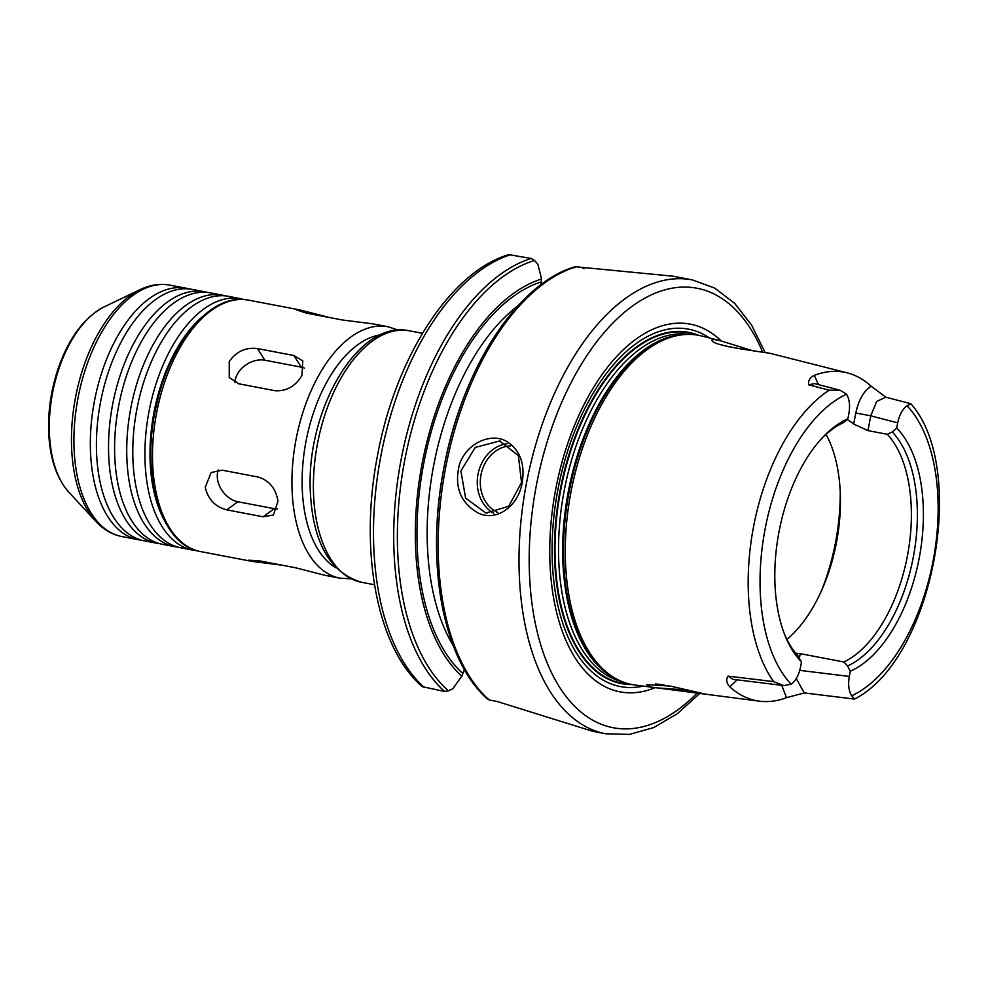 <?xml version="1.0" encoding="UTF-8"?>
<svg xmlns="http://www.w3.org/2000/svg" width="989" height="989" viewBox="0 0 989 989"><rect width="100%" height="100%" fill="white"/><g stroke="black" fill="none" stroke-linecap="round" stroke-linejoin="round"><path stroke-width="1.48" d="M702.882 693.746L654.644 687.578M658.637 688.01L687.553 690.087M705.54 694.179L670.505 686.106L646.447 684.635L650.762 686.984M854.348 699.05L804.28 692.93L786.527 697.665A170.293 92.002 -79.2 0 1 759.478 701.176L635.049 685.031A177.76 96.032 -79.2 0 1 631.996 684.549A177.76 96.032 -79.2 0 1 616.258 678.85A177.76 96.032 -79.2 0 1 570.974 491.941A177.76 96.032 -79.2 0 1 681.891 334.826A177.76 96.032 -79.2 0 1 698.617 335.32A177.76 96.032 -79.2 0 1 701.634 335.988L719.868 340.612M759.478 701.176A170.293 92.002 -79.2 0 1 756.56 700.707A170.293 92.002 -79.2 0 1 729.808 686.848L737.065 679.839M821.711 438.448A127.692 68.983 -79.2 0 1 842.628 423.02A127.692 68.983 -79.2 0 1 843.432 422.649L847.882 418.78A132.019 71.319 -79.2 0 0 823.083 436.99A132.019 71.319 -79.2 0 0 785.155 635.84A132.019 71.319 -79.2 0 0 801.498 661.901L800.509 667.118C798.815 675.116 795.712 680.828 791.188 684.24L783.721 685.587L773.633 681.606L728.052 676.13C725.864 679.53 726.458 683.102 729.808 686.848M818.509 384.634L814.293 375.375C809.793 377.65 807.926 380.79 808.705 384.795L829.215 390.198L840.069 390.222L846.522 394.203A158.252 85.487 -79.2 0 0 765.115 528.979A158.252 85.487 -79.2 0 0 791.188 684.24M814.293 375.363A168.822 91.211 -79.2 0 1 847.214 372.853A168.822 91.211 -79.2 0 1 871.148 386.217C863.718 391.051 858.6 399.976 855.819 412.994L870.753 415.837L876.662 401.46L885.823 397.195L871.148 386.217M752.295 350.625L720.412 340.748C714.157 339.239 711.375 339.178 712.068 340.562C713.044 346.026 760.628 351.614 770.456 353.419L847.214 372.853M720.215 344.518L728.658 346.78M664.188 684.957L655.447 683.943M855.819 412.994L853.705 424.046L867.934 430.598L870.753 415.837L897.691 422.872C899.372 414.873 902.475 409.162 907 405.75L910.869 403.759C968.997 469.046 932.627 659.762 854.545 699.05L851.677 695.786C848.723 690.94 847.932 684.499 849.316 676.427L799.742 670.369M853.705 424.046A124.688 67.363 100.8 0 0 847.017 419.521M808.705 384.795L814.602 383.608L838.845 389.938M804.267 692.93L796.269 678.528M799.433 657.92L800.249 653.667L795.749 653.222M732.886 679.319L728.052 676.13M800.249 653.667L843.901 661.987L847.598 665.98L850.305 671.21L849.316 676.427M897.691 422.872L896.689 428.089A132.019 71.319 -79.2 0 1 919.152 558.365A132.019 71.319 -79.2 0 1 850.305 671.21M847.882 418.78L848.871 413.563C850.256 405.49 849.464 399.049 846.522 394.215M896.689 428.089L892.239 431.958L887.331 434.307L867.934 430.598M801.498 661.901L797.715 655.509M798.791 656.671A127.692 68.983 -79.2 0 1 798.172 656.016A127.692 68.983 -79.2 0 1 784.413 633.986M892.239 431.958A127.692 68.983 -79.2 0 1 913.28 557.24A127.692 68.983 -79.2 0 1 847.598 665.98M842.01 423.329L843.432 422.649M887.331 434.307A124.688 67.363 -79.2 0 1 907.383 556.115A124.688 67.363 -79.2 0 1 843.901 661.987M826.038 434.344A124.688 67.363 -79.2 0 1 786.923 639.389M361.43 582.261C329.411 572.495 312.351 541.564 310.237 489.456C306.874 409.248 358.352 319.187 409.397 330.821A127.989 69.143 -79.2 0 0 317.494 443.591A127.989 69.143 -79.2 0 0 361.43 582.261L374.485 584.759M584.45 268.612L582.88 268.316M461.826 676.155L452.739 688.814L448.413 690.817L444.568 691.447L422.216 686.65C376.611 647.313 358.908 549.822 377.625 454.928C395.637 357.338 450.316 271.666 508.791 254.643L531.167 258.45L534.505 260.49L537.818 264.1L541.613 278.997A211.955 114.501 -79.2 0 0 422.859 459.774A211.955 114.501 -79.2 0 0 461.826 676.155L464.385 669.479M592.708 731.291L497.108 701.473L489.023 699.928A231.043 124.812 -79.2 0 1 446.385 463.903A231.043 124.812 -79.2 0 1 576.055 266.795L574.485 267.735L576.043 266.795L672.928 276.191L692.312 279.887L714.738 288.096L734.703 303.4L751.603 325.097L765.066 352.368M592.399 731.23L605.738 733.776A231.043 124.812 -79.2 0 1 526.42 483.448A231.043 124.812 -79.2 0 1 692.312 279.887M522.18 482.632C525.208 463.211 519.757 449.315 505.849 440.946C490.173 432.576 465.93 443.69 459.366 464.867C454.161 486.403 460.219 502.35 477.551 512.698C496.033 522.439 518.384 506.405 522.18 482.632L521.524 482.508L508.68 506.331L485.896 513.068L465.621 498.11L460.886 470.937L475.289 447.411L499.643 440.983L518.372 455.608L521.524 482.508M507.097 443.702A36.667 30.857 -79.2 0 0 478.021 474.213A36.667 30.857 -79.2 0 0 493.845 513.291M497.826 512.463A34.467 29.015 100.8 0 1 481.013 474.782A34.467 29.015 100.8 0 1 510.435 445.94M489.023 699.928L487.614 698.296M540.934 284.745L541.613 278.997M630.08 684.141A178.366 96.353 -79.2 0 1 625.023 683.733A178.366 96.353 -79.2 0 1 621.957 683.251A178.366 96.353 -79.2 0 1 560.726 489.988A178.366 96.353 -79.2 0 1 688.801 332.836A178.366 96.353 -79.2 0 1 691.83 333.516A178.366 96.353 -79.2 0 1 696.689 334.999M624.875 683.72A178.379 96.366 -79.2 0 1 624.727 683.696A178.379 96.366 -79.2 0 1 621.661 683.201A178.379 96.366 -79.2 0 1 560.429 489.926A178.379 96.366 -79.2 0 1 688.517 332.761A178.379 96.366 -79.2 0 1 691.546 333.441A178.379 96.366 -79.2 0 1 691.682 333.478M632.045 684.561A178.811 96.601 -79.2 0 1 558.525 499.433A178.811 96.601 -79.2 0 1 688.591 332.341A178.811 96.601 -79.2 0 1 698.667 335.333M655.151 687.639A187.181 101.125 -79.2 0 1 620.016 691.855A187.181 101.125 -79.2 0 1 555.756 489.036A187.181 101.125 -79.2 0 1 690.161 324.12A187.181 101.125 -79.2 0 1 721.29 340.97M229.213 361.603C236.247 351.478 245.68 347.139 257.511 348.573L293.894 355.508L302.807 360.936L301.966 375.474C295.402 386.328 286.439 391.409 275.066 390.717L238.695 383.781L229.25 377.514L229.213 361.603M234.986 382.57A22.005 16.034 147.7 0 1 264.867 360.206L301.237 367.142A22.005 16.034 147.7 0 1 304.352 368.044M205.242 487.317L211.114 472.532L222.216 470.183L258.586 477.131C269.416 480.666 275.882 488.69 277.983 501.2L273.421 515.022L263.123 516.79L226.741 509.854C215.219 506.825 208.049 499.309 205.242 487.317M277.476 508.989A22.005 16.034 53.9 0 1 274.237 508.68L237.867 501.744A22.005 16.034 53.9 0 1 218.309 469.948M282.285 565.226L252.059 561.406L248.746 560.207L258.933 560.775L295.315 567.711L324.812 575.277L339.969 578.169A127.989 69.143 -79.2 0 1 296.032 439.499A127.989 69.143 -79.2 0 1 387.935 326.729L398.406 330.165M387.935 326.729L372.779 323.836L342.565 320.016L306.182 313.08L296.502 309.854L300.026 309.965L329.535 317.531M300.026 309.965L259.884 302.3M258.005 302.115L258.883 302.127M200.532 551.565C159.822 545.298 139.944 472.519 156.818 403.673C170.689 340.785 211.98 292.114 248.499 300.124A127.989 69.143 -79.2 0 0 156.596 412.895A127.989 69.143 -79.2 0 0 200.532 551.565L252.059 561.406M248.499 300.124L280.517 306.244M68.785 492.114C58.252 480.258 51.811 463.754 49.45 442.565C46.99 418.26 49.846 393.733 58.017 368.984C68.674 338.25 84.04 317.556 104.105 306.911A101.496 54.84 -79.2 0 0 52.553 393.041A101.496 54.84 -79.2 0 0 68.785 492.114L95.846 521.388C103.35 529.535 112.066 534.604 121.981 536.582L138.386 539.722A127.989 69.143 -79.2 0 1 94.45 401.039A127.989 69.143 -79.2 0 1 186.352 288.269A127.989 69.143 -79.2 0 1 189.356 288.973M141.439 540.167A127.989 69.143 -79.2 0 1 138.386 539.722M159.637 543.641A127.989 69.143 -79.2 0 1 156.571 543.184L144.456 540.872A127.989 69.143 -79.2 0 1 100.519 402.202A127.989 69.143 -79.2 0 1 192.41 289.431L204.538 291.743A127.989 69.143 -79.2 0 1 207.554 292.447M156.571 543.184A127.989 69.143 -79.2 0 1 112.635 404.513A127.989 69.143 -79.2 0 1 204.538 291.743M177.822 547.115A127.989 69.143 -79.2 0 1 174.769 546.657L162.641 544.346A127.989 69.143 -79.2 0 1 118.705 405.663A127.989 69.143 -79.2 0 1 210.608 292.905L222.735 295.217A127.989 69.143 -79.2 0 1 225.739 295.921M174.769 546.657A127.989 69.143 -79.2 0 1 130.832 407.975A127.989 69.143 -79.2 0 1 222.735 295.217M240.92 298.678A127.989 69.143 -79.2 0 0 149.018 411.449A127.989 69.143 -79.2 0 0 192.954 550.131L180.826 547.807A127.989 69.143 -79.2 0 1 136.89 409.137A127.989 69.143 -79.2 0 1 228.793 296.366L244.679 299.593M773.633 681.606A167.042 90.246 -79.2 0 1 753.544 526.766A167.042 90.246 -79.2 0 1 829.215 390.198M840.23 491.57A146.693 79.244 -79.2 0 1 835.52 542.405A146.693 79.244 -79.2 0 1 821.179 591.41M781.718 685.29L786.539 697.665M907 405.75A158.252 85.487 -79.2 0 1 933.072 561.01A158.252 85.487 -79.2 0 1 851.677 695.786M424.355 687.59A231.043 124.812 -79.2 0 1 381.643 451.948A231.043 124.812 -79.2 0 1 510.954 254.593M444.568 691.447A231.043 124.812 -79.2 0 1 401.855 455.805A231.043 124.812 -79.2 0 1 531.167 258.45M448.413 690.817A229.201 123.823 -79.2 0 1 405.453 456.498A229.201 123.823 -79.2 0 1 534.505 260.49M481.569 692.461A229.201 123.823 -79.2 0 1 443.925 467.71A229.201 123.823 -79.2 0 1 561.653 272.593M462.395 673.138A209.038 112.931 -79.2 0 1 424.405 460.07A209.038 112.931 -79.2 0 1 541.045 281.989M453.259 645.669A201.694 108.963 -79.2 0 1 518.112 305.675M616.258 678.85L614.305 677.774A177.068 95.661 -79.2 0 1 569.194 491.595A177.068 95.661 -79.2 0 1 679.666 335.11L681.891 334.826M617.198 679.356A176.907 95.574 -79.2 0 1 568.329 491.434A176.907 95.574 -79.2 0 1 682.942 334.715M622.687 681.854A176.907 95.574 -79.2 0 1 564.2 490.643A176.907 95.574 -79.2 0 1 688.974 334.393M643.184 686.094A181.927 98.282 -79.2 0 1 620.387 686.576A181.927 98.282 -79.2 0 1 557.932 489.456A181.927 98.282 -79.2 0 1 688.567 329.164A181.927 98.282 -79.2 0 1 709.583 338.003M697.134 693.091A223.699 120.856 -79.2 0 1 529.189 559.922A223.699 120.856 -79.2 0 1 697.01 288.244A223.699 120.856 -79.2 0 1 762.593 351.997M257.511 348.573L264.867 360.206M293.894 355.508L301.237 367.142M226.741 509.854L237.867 501.744M263.123 516.79L274.237 508.68M336.062 567.884A120.658 65.187 -79.2 0 1 305.997 441.391A120.658 65.187 -79.2 0 1 380.518 334.863M121.981 536.582A127.989 69.143 -79.2 0 1 78.032 397.912A127.989 69.143 -79.2 0 1 169.935 285.141L186.352 288.269M163.667 519.002A124.317 67.165 -79.2 0 1 202.226 316.839M95.846 521.388A127 68.612 -79.2 0 1 75.523 397.43A127 68.612 -79.2 0 1 140.042 289.653C150.031 284.844 159.995 283.336 169.935 285.141M705.244 694.142L654.261 687.528M782.484 685.389L733.059 679.344M910.684 403.685L885.835 397.195M422.451 333.318L409.397 330.821M485.896 513.044L486.947 513.242M499.643 440.995L500.619 441.193M575.116 266.77C517.395 283.002 461.653 369.725 443.777 468.502C425.146 563.532 443.282 661.011 487.948 699.458M605.738 733.776L629.523 734.407L653.667 727.57L677.292 713.724L699.792 693.437M339.969 578.169L350.971 578.825M192.954 550.131L196.786 550.663M104.105 306.911L140.042 289.653"/></g></svg>
